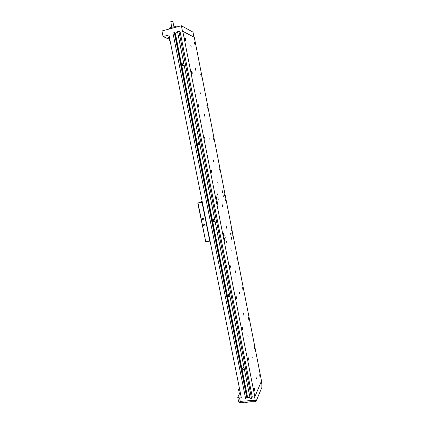<?xml version="1.0" encoding="UTF-8"?>
<svg xmlns="http://www.w3.org/2000/svg" width="424" height="424" viewBox="0 0 424 424"><rect width="100%" height="100%" fill="white"/><g stroke="black" fill="none" stroke-linecap="round" stroke-linejoin="round"><path stroke-width="0.64" d="M232.273 235.325L231.822 232.808L232.273 235.325M224.54 195.809L224.063 193.27L224.54 195.809M225.001 241.071L224.953 241.092C224.391 240.397 224.232 239.512 224.482 238.442L224.524 238.421C225.086 239.109 225.245 239.995 225.001 241.071M216.797 199.46L216.775 199.466C216.171 198.718 216.007 197.828 216.272 196.789L216.293 196.784C216.897 197.531 217.067 198.421 216.797 199.46M226.082 239.141L225.679 236.889L226.082 239.141M230.937 235.341L230.545 233.163L230.937 235.341M223.411 196.937L222.998 194.743L223.411 196.937M218.259 199.391L217.83 197.118L218.259 199.391M217.364 194.855L216.934 192.581L217.364 194.855M222.552 192.56L222.139 190.36L222.552 192.56M231.78 239.661L231.393 237.482L231.78 239.661M226.962 243.609L226.559 241.357L226.962 243.609M195.787 70.352L195.369 68.418L195.787 70.352M191.219 47.075L190.784 45.119L191.219 47.075M260.039 377.228L259.673 374.736L260.039 377.228M254.416 348.486L254.034 345.995L254.416 348.486M248.734 319.463L248.337 316.966L248.734 319.463M243 290.154L242.586 287.658L243 290.154M237.212 260.564L236.778 258.057L237.212 260.564M231.366 230.683L230.91 228.16L231.366 230.683M225.457 200.504L224.985 197.966L225.457 200.504M219.494 170.024L218.996 167.469L219.494 170.024M213.473 139.242L212.954 136.666L213.473 139.242M207.389 108.152L206.843 105.55L207.389 108.152M192.061 73.919C191.41 72.976 191.203 72.053 191.452 71.137L191.516 71.142C192.167 72.085 192.369 73.013 192.125 73.919L192.061 73.919M195.035 45.029L194.441 42.358L195.035 45.029M185.463 40.423C184.8 39.432 184.588 38.489 184.822 37.609L184.906 37.619C185.569 38.616 185.781 39.559 185.548 40.434L185.463 40.423M201.246 76.749L200.674 74.115L201.246 76.749M198.591 107.06C197.944 106.17 197.748 105.258 198.008 104.315L198.05 104.309C198.697 105.2 198.893 106.117 198.628 107.055L198.591 107.06M205.052 139.851L204.501 137.132L205.052 139.851M211.449 172.298L211.444 172.298C210.813 171.513 210.638 170.618 210.919 169.605L210.919 169.605C211.549 170.384 211.724 171.285 211.449 172.298M217.772 204.405L217.751 204.416C217.152 203.674 216.982 202.783 217.247 201.744L217.274 201.734C217.867 202.471 218.037 203.361 217.772 204.405M224.036 236.184L223.989 236.205C223.422 235.5 223.268 234.615 223.517 233.55L223.559 233.529C224.126 234.228 224.285 235.113 224.036 236.184M230.232 267.634L230.168 267.666C229.633 267.003 229.485 266.118 229.718 265.026L229.776 264.989C230.317 265.652 230.465 266.532 230.232 267.634M236.364 298.761L236.29 298.814C235.781 298.178 235.638 297.298 235.855 296.18L235.935 296.127C236.438 296.758 236.587 297.632 236.364 298.761M242.438 329.57L242.343 329.644C241.866 329.04 241.728 328.16 241.934 327.015L242.024 326.941C242.502 327.545 242.639 328.42 242.438 329.57M248.448 360.066L248.342 360.161C247.886 359.584 247.754 358.709 247.95 357.538L248.051 357.443C248.506 358.015 248.639 358.889 248.448 360.066M254.395 390.255L254.278 390.377C253.849 389.82 253.722 388.946 253.902 387.748L254.018 387.631C254.448 388.183 254.57 389.057 254.395 390.255M200.324 93.455L199.916 91.536L200.324 93.455M204.829 116.393L204.432 114.491L204.829 116.393M209.302 139.162L208.915 137.27L209.302 139.162M213.738 161.761L213.367 159.885L213.733 161.761M218.143 184.202L217.777 182.336L218.143 184.202M222.515 206.477L222.171 204.617L222.515 206.477M226.861 228.589L226.522 226.739L226.861 228.589M231.17 250.547L230.847 248.703L231.17 250.547M235.447 272.346L235.135 270.507L235.447 272.346M239.698 293.986L239.396 292.157L239.698 293.986M243.917 315.477L243.625 313.649L243.917 315.477M248.109 336.815L247.823 334.986L248.109 336.815M252.269 357.999L251.994 356.176L252.269 357.999M256.398 379.035L256.128 377.212L256.398 379.035M244.314 368.991L243.837 369.225C243.058 369.119 242.772 368.705 242.968 368L243.434 367.666M184.186 65.37L183.274 65.694C182.506 65.089 182.537 64.517 183.359 63.976L183.926 64.05M199.784 144.133L199.201 144.462C198.141 144.028 198.061 143.46 198.967 142.756L199.529 142.846M214.994 220.946L214.512 221.227C213.489 220.989 213.299 220.464 213.95 219.659L214.745 219.69M229.813 295.899L229.352 296.132C228.478 295.989 228.218 295.528 228.584 294.754L229.591 294.648M238.431 400.77L240.26 401.374L240.97 402.795L244.24 402.212L246.466 402.387L250.043 401.782L255.916 401.687L261.894 387.366L261.868 384.255L261.317 381.42M173.967 26.855L172.807 21.274L170.824 21.566L171.524 26.458M172.833 21.29L170.824 21.566M261.507 380.964L194.309 37.312L182.781 31.286L254.851 396.774L261.507 380.964M182.781 31.286L182.484 31.365L181.377 25.742L192.994 32.118L193.975 37.137M169.929 28.943L170.893 28.562M176.967 26.929L175.366 26.617L171.089 27.348L169.319 28.058L169.112 29.044M171.312 28.45L171.089 27.348M175.504 27.322L175.366 26.617M169.494 28.943L169.319 28.058M239.311 387.7L238.558 389.566L239.841 390.377M168.996 39.183L163.065 36.533L168.943 34.969L241.325 397.807L239.576 397.94L240.26 401.374L255.243 400.251L255.916 401.687M255.243 400.251L254.559 396.795L254.851 396.774M239.576 397.94L237.758 397.383L239.396 393.764M239.438 393.97L240.737 394.845M169.261 36.565L168.344 37.365M181.377 25.742L161.952 30.973L163.065 36.533M244.097 367.884L242.533 368.149L242.422 368.854C242.894 369.871 243.556 370.083 244.415 369.495M244.383 369.346C243.546 369.702 242.947 369.431 242.586 368.541L242.608 368.037M229.585 294.632L228.165 294.754L227.911 295.692C228.351 296.689 229.002 296.901 229.866 296.339L229.866 296.339M229.909 296.244C229.061 296.636 228.457 296.376 228.096 295.47L228.229 294.691M214.719 219.563L213.595 219.5L213.039 220.713C213.341 221.556 213.897 221.832 214.703 221.551L215.053 221.249M214.851 221.455C214.062 221.688 213.526 221.397 213.246 220.591L213.659 219.468M183.852 63.68L183.64 63.584C182.643 63.468 182.15 63.95 182.161 65.031L182.924 65.932L184.202 65.455M183.046 65.964L182.415 65.121C182.384 64.114 182.839 63.621 183.772 63.637M199.481 142.602L198.824 142.432L197.791 143.853L198.994 144.807L199.821 144.33M199.137 144.791L198.024 143.831L198.914 142.432M251.565 398.655L252.291 396.97L180.163 31.98L178.912 31.339L177.518 31.71L250.208 398.761L251.565 398.655L178.912 31.339M249.959 397.489L247.653 397.664L175.308 33.072L177.667 32.441M247.653 397.664L247.028 397.956M174.593 33.114L175.308 33.072M175.117 32.977L247.542 397.913M174.502 32.669L247.06 399L245.708 399.101L172.913 32.94L174.502 32.669M174.296 32.569L247.06 399M202.211 219.314L202.693 218.291L204.034 219.007L203.557 220.024L202.211 219.314M203.414 225.345L203.875 224.338L205.237 225.043L204.787 226.045L203.414 225.345M205.031 224.598L205.184 224.863M203.806 218.546L204.008 218.906M202.116 201.268L198.019 203.075L205.762 241.77L209.769 241.139L202.031 202.365L198.019 203.075L197.838 203.467L205.762 241.77M202.031 202.365L202.312 202.237M210.034 240.954L209.769 241.139M170.4 42.278L170.337 41.981M170.003 42.008L170.268 41.626M171.519 26.447L171.678 27.247M240.97 402.795C239.661 402.784 238.818 402.122 238.442 400.802L237.758 397.383M170.406 42.32L168.339 37.339M239.449 394.023L238.558 389.566"/></g></svg>
